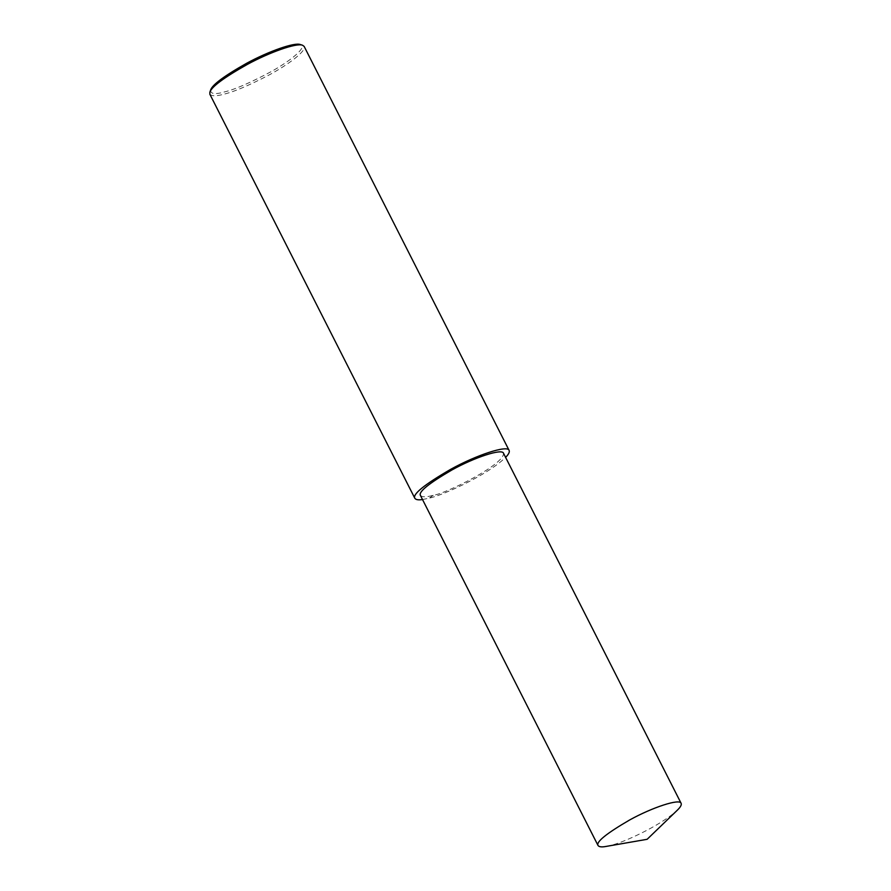 <?xml version="1.0" encoding="UTF-8"?>
<svg xmlns="http://www.w3.org/2000/svg" width="891" height="891" viewBox="0 0 891 891"><rect width="100%" height="100%" fill="white"/><g stroke="black" fill="none" stroke-linecap="round" stroke-linejoin="round"><path stroke-width="0.67" stroke-dasharray="4.46 3.34" d="M209.864 94.257C211.846 96.328 216.68 96.261 224.365 94.067C234.155 91.74 248.901 85.458 268.592 75.234C287.136 65.355 306.782 51.065 304.154 46.41M210.61 90.069C210.432 94.056 215.121 94.658 224.655 91.873C234.834 89.468 250.182 82.807 270.675 71.881C289.909 61.345 308.219 46.711 300.345 44.55M422.523 499.55L429.351 498.102C441.891 495.63 487.009 475.471 505.62 457.395M420.441 495.452C422.189 497.278 426.444 497.223 433.226 495.285C444.409 494.227 504.306 464.801 503.538 453.296M605.958 846.45L610.825 845.347C621.829 843.109 659.841 826.28 677.216 810.298M433.226 495.285L429.351 498.102"/><path stroke-width="1.34" d="M505.62 457.395C508.627 454.299 509.808 451.993 509.14 450.456L304.154 46.41L302.495 45.218C296.536 42.735 269.683 52.257 247.353 64.397C224.009 77.528 211.512 86.795 209.875 92.207L209.864 94.257L414.838 498.292C415.863 499.762 418.425 500.185 422.523 499.55M302.495 45.218L300.345 44.55C294.565 42.144 268.559 51.377 246.918 63.127C224.309 75.846 212.203 84.834 210.61 90.069L209.875 92.207M509.14 450.456C507.837 444.687 476.362 455.045 450.657 469.334C424.339 484.626 412.399 494.282 414.838 498.292M681.136 803.359L503.538 453.296C502.39 448.206 474.647 457.339 451.993 469.925C428.805 483.412 418.291 491.921 420.441 495.452L598.039 845.514C599.086 846.94 601.726 847.252 605.958 846.45L647.133 839.3L677.216 810.298C680.457 807.179 681.771 804.874 681.136 803.359C679.989 798.28 652.257 807.413 629.603 819.998C606.415 833.486 595.89 841.995 598.039 845.514"/></g></svg>

